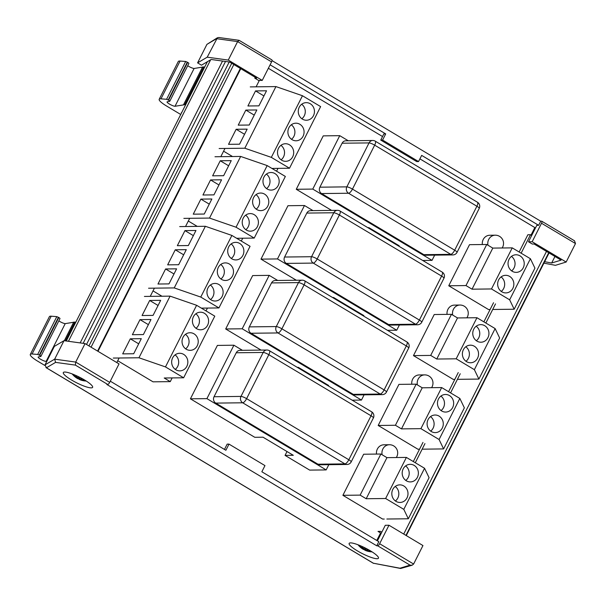 <?xml version="1.0" encoding="UTF-8"?>
<svg xmlns="http://www.w3.org/2000/svg" width="606" height="606" viewBox="0 0 606 606"><rect width="100%" height="100%" fill="white"/><g stroke="black" fill="none" stroke-linecap="round" stroke-linejoin="round"><path stroke-width="0.91" d="M268.36 68.289L382.537 136.532M419.905 158.87L534.833 227.561L531.038 235.075M380.576 532.939L376.773 540.469M379.833 536.113L379.174 535.719M379.788 534.507L380.447 534.901M381.235 533.333L378.015 531.409L380.613 531.379L381.848 532.121M531.697 235.469L530.462 234.727L527.864 234.757L519.153 252.005M493.542 302.72L483.868 321.854M458.257 372.569L448.591 391.703M422.973 442.418L413.307 461.552M530.462 234.727L521.137 253.194M495.519 303.909L485.853 323.043M460.234 373.758L450.569 392.893M424.957 443.607L415.292 462.742M546.491 251.407L403.717 534.053M548.718 252.74L405.944 535.386M549.059 252.937L406.285 535.583M207.388 61.698L66.304 340.996M210.661 59.759L68.448 341.292M222.546 61.054L80.166 342.913M225.523 61.464L83.151 343.322M229.212 61.971L86.514 344.458M240.771 68.675L97.998 351.321M259.338 80.424L256.103 86.825M224.97 148.455L220.819 156.674M189.686 218.304L185.534 226.523M154.401 288.153L150.25 296.372M119.117 358.002L116.814 362.57M133.699 353.745L122.692 353.874L130.305 338.815L141.304 338.678L133.699 353.745M130.305 338.815L138.706 343.829M149.674 300.462L160.681 300.334L153.068 315.4L142.069 315.529L149.674 300.462L158.075 305.485M139.994 319.635L150.992 319.506L143.38 334.573L132.381 334.701L139.994 319.635L148.387 324.657M185.466 334.338A8.795 8.098 -90.7 0 1 185.633 348.836M186.239 349.238A8.795 8.098 -90.7 0 1 182.277 339.39A8.795 8.098 -90.7 0 1 190.026 332.739A8.795 8.098 -90.7 0 1 198.23 341.436A8.795 8.098 -90.7 0 1 190.239 350.329A8.795 8.098 -90.7 0 1 186.239 349.238M195.836 313.794A8.795 8.098 -90.7 0 1 196.011 328.293M196.617 328.694A8.795 8.098 -90.7 0 1 192.655 318.847A8.795 8.098 -90.7 0 1 200.404 312.196A8.795 8.098 -90.7 0 1 208.6 320.892A8.795 8.098 -90.7 0 1 200.616 329.785A8.795 8.098 -90.7 0 1 196.617 328.694M175.089 354.881A8.795 8.098 -90.7 0 1 175.255 369.38M175.861 369.781A8.795 8.098 -90.7 0 1 171.899 359.934A8.795 8.098 -90.7 0 1 179.649 353.283A8.795 8.098 -90.7 0 1 187.852 361.987A8.795 8.098 -90.7 0 1 179.861 370.872A8.795 8.098 -90.7 0 1 175.861 369.781M138.956 357.767L165.476 366.918L196.609 305.288L170.089 296.137L138.956 357.767L113.284 358.07M165.476 366.918L183.648 377.78L214.782 316.15L196.609 305.288M117.738 360.737L153.038 381.833L170.271 381.628L164.218 378.008L183.648 377.78M172.149 377.917L170.271 381.628M144.417 296.44L170.089 296.137M168.983 283.896L157.977 284.025L165.589 268.966L176.588 268.837L168.983 283.896M165.589 268.966L173.99 273.98M184.959 230.613L195.958 230.485L188.352 245.551L177.346 245.68L184.959 230.613L193.359 235.636M175.27 249.786L186.277 249.657L178.664 264.724L167.665 264.852L175.27 249.786L183.671 254.808M220.743 264.489A8.795 8.098 -90.7 0 1 220.917 278.987M221.523 279.389A8.795 8.098 -90.7 0 1 217.562 269.541A8.795 8.098 -90.7 0 1 225.311 262.89A8.795 8.098 -90.7 0 1 233.507 271.586A8.795 8.098 -90.7 0 1 225.515 280.48A8.795 8.098 -90.7 0 1 221.523 279.389M231.121 243.945A8.795 8.098 -90.7 0 1 231.295 258.444M231.901 258.845A8.795 8.098 -90.7 0 1 227.939 248.998A8.795 8.098 -90.7 0 1 235.689 242.347A8.795 8.098 -90.7 0 1 243.885 251.043A8.795 8.098 -90.7 0 1 235.893 259.936A8.795 8.098 -90.7 0 1 231.901 258.845M210.365 285.032A8.795 8.098 -90.7 0 1 210.54 299.531M211.146 299.932A8.795 8.098 -90.7 0 1 207.184 290.085A8.795 8.098 -90.7 0 1 214.933 283.434A8.795 8.098 -90.7 0 1 223.129 292.137A8.795 8.098 -90.7 0 1 215.138 301.023A8.795 8.098 -90.7 0 1 211.146 299.932M174.24 287.918L200.76 297.069L231.893 235.439L205.373 226.288L174.24 287.918L148.568 288.221M200.76 297.069L218.933 307.931L250.066 246.301L231.893 235.439M153.023 290.888L161.969 296.236M201.381 308.136L218.933 307.931M207.434 308.068L206.002 310.901M179.702 226.591L205.373 226.288M204.26 214.047L193.261 214.176L200.874 199.116L211.873 198.988L204.26 214.047M200.874 199.116L209.275 204.131M220.243 160.764L231.242 160.635L223.637 175.702L212.63 175.831L220.243 160.764L228.644 165.786M210.555 179.937L221.561 179.808L213.948 194.874L202.949 195.003L210.555 179.937L218.955 184.959M256.027 194.64A8.795 8.098 -90.7 0 1 256.202 209.138M256.808 209.54A8.795 8.098 -90.7 0 1 252.846 199.692A8.795 8.098 -90.7 0 1 260.595 193.041A8.795 8.098 -90.7 0 1 268.791 201.745A8.795 8.098 -90.7 0 1 260.8 210.63A8.795 8.098 -90.7 0 1 256.808 209.54M266.405 174.096A8.795 8.098 -90.7 0 1 266.579 188.595M267.185 188.996A8.795 8.098 -90.7 0 1 263.224 179.149A8.795 8.098 -90.7 0 1 270.973 172.498A8.795 8.098 -90.7 0 1 279.169 181.194A8.795 8.098 -90.7 0 1 271.177 190.087A8.795 8.098 -90.7 0 1 267.185 188.996M245.65 215.183A8.795 8.098 -90.7 0 1 245.824 229.682M246.43 230.083A8.795 8.098 -90.7 0 1 242.468 220.236A8.795 8.098 -90.7 0 1 250.217 213.585A8.795 8.098 -90.7 0 1 258.414 222.288A8.795 8.098 -90.7 0 1 250.422 231.174A8.795 8.098 -90.7 0 1 246.43 230.083M209.525 218.069L236.045 227.22L267.178 165.589L240.658 156.439L209.525 218.069L183.853 218.372M236.045 227.22L254.217 238.082L285.35 176.452L267.178 165.589M188.307 221.038L197.253 226.386M236.666 238.287L254.217 238.082M242.718 238.219L241.286 241.052M214.986 156.742L240.658 156.439M239.544 144.198L228.545 144.326L236.151 129.267L247.157 129.139L239.544 144.198M236.151 129.267L244.551 134.282M255.527 90.915L266.526 90.786L258.913 105.853L247.915 105.982L255.527 90.915L263.928 95.937M245.839 110.087L256.838 109.959L249.233 125.025L238.226 125.154L245.839 110.087L254.24 115.11M291.312 124.791A8.795 8.098 -90.7 0 1 291.486 139.289M292.092 139.691A8.795 8.098 -90.7 0 1 288.13 129.843A8.795 8.098 -90.7 0 1 295.88 123.192A8.795 8.098 -90.7 0 1 304.076 131.896A8.795 8.098 -90.7 0 1 296.084 140.781A8.795 8.098 -90.7 0 1 292.092 139.691M301.69 104.247A8.795 8.098 -90.7 0 1 301.856 118.746M302.47 119.147A8.795 8.098 -90.7 0 1 298.5 109.3A8.795 8.098 -90.7 0 1 306.257 102.649A8.795 8.098 -90.7 0 1 314.453 111.345A8.795 8.098 -90.7 0 1 306.462 120.238A8.795 8.098 -90.7 0 1 302.47 119.147M280.934 145.334A8.795 8.098 -90.7 0 1 281.108 159.832M281.714 160.234A8.795 8.098 -90.7 0 1 277.753 150.386A8.795 8.098 -90.7 0 1 285.502 143.736A8.795 8.098 -90.7 0 1 293.698 152.439A8.795 8.098 -90.7 0 1 285.706 161.325A8.795 8.098 -90.7 0 1 281.714 160.234M244.809 148.22L271.329 157.371L302.462 95.74L275.935 86.59L244.809 148.22L219.137 148.523M271.329 157.371L289.501 168.233L320.635 106.603L302.462 95.74M223.591 151.189L232.537 156.537M271.95 168.438L289.501 168.233M277.995 168.37L276.571 171.203M250.263 86.893L275.935 86.59M395.233 486.474A8.795 8.098 -90.7 0 1 395.407 500.965M403.801 485.959A8.795 8.098 -90.7 0 1 407.762 495.806A8.795 8.098 -90.7 0 1 400.005 502.457A8.795 8.098 -90.7 0 1 391.809 493.761A8.795 8.098 -90.7 0 1 399.801 484.868A8.795 8.098 -90.7 0 1 403.801 485.959M405.611 465.931A8.795 8.098 -90.7 0 1 405.785 480.422M414.171 465.416A8.795 8.098 -90.7 0 1 418.14 475.263A8.795 8.098 -90.7 0 1 410.383 481.914A8.795 8.098 -90.7 0 1 402.187 473.218A8.795 8.098 -90.7 0 1 410.179 464.325A8.795 8.098 -90.7 0 1 414.171 465.416M429.078 477.687L424.556 468.279L403.801 509.366L408.323 518.774L429.078 477.687M424.556 468.279L406.384 457.416L385.628 498.503L403.801 509.366M386.946 457.644L366.191 498.738L360.138 495.117L342.898 495.314L363.653 454.227L380.894 454.023L386.946 457.644L406.384 457.416M385.628 498.503L366.191 498.738M360.138 495.117L380.894 454.023M342.898 495.314L382.651 519.077L384.257 519.054M386.855 519.024L408.323 518.774M430.518 416.625A8.795 8.098 -90.7 0 1 430.692 431.116M439.077 416.11A8.795 8.098 -90.7 0 1 443.047 425.957A8.795 8.098 -90.7 0 1 435.29 432.608A8.795 8.098 -90.7 0 1 427.094 423.912A8.795 8.098 -90.7 0 1 435.085 415.019A8.795 8.098 -90.7 0 1 439.077 416.11M440.895 396.082A8.795 8.098 -90.7 0 1 441.07 410.573M449.455 395.567A8.795 8.098 -90.7 0 1 453.424 405.414A8.795 8.098 -90.7 0 1 445.668 412.065A8.795 8.098 -90.7 0 1 437.471 403.369A8.795 8.098 -90.7 0 1 445.463 394.476A8.795 8.098 -90.7 0 1 449.455 395.567M464.363 407.838L459.84 398.43L439.085 439.517L443.607 448.925L464.363 407.838M459.84 398.43L441.668 387.567L420.912 428.654L439.085 439.517M422.23 387.795L401.475 428.889L395.423 425.268L378.182 425.465L398.937 384.378L416.17 384.174L422.23 387.795L441.668 387.567M420.912 428.654L401.475 428.889M395.423 425.268L416.17 384.174M378.182 425.465L417.935 449.228L419.541 449.205M422.14 449.175L443.607 448.925M465.802 346.776A8.795 8.098 -90.7 0 1 465.976 361.267M474.362 346.261A8.795 8.098 -90.7 0 1 478.323 356.108A8.795 8.098 -90.7 0 1 470.574 362.759A8.795 8.098 -90.7 0 1 462.378 354.063A8.795 8.098 -90.7 0 1 470.37 345.17A8.795 8.098 -90.7 0 1 474.362 346.261M476.18 326.233A8.795 8.098 -90.7 0 1 476.346 340.724M484.739 325.717A8.795 8.098 -90.7 0 1 488.701 335.565A8.795 8.098 -90.7 0 1 480.952 342.216A8.795 8.098 -90.7 0 1 472.756 333.52A8.795 8.098 -90.7 0 1 480.747 324.627A8.795 8.098 -90.7 0 1 484.739 325.717M499.647 337.989L495.125 328.581L474.369 369.668L478.892 379.076L499.647 337.989M495.125 328.581L476.952 317.718L456.197 358.805L474.369 369.668M457.515 317.945L436.759 359.04L430.699 355.419L413.466 355.616L434.222 314.529L451.455 314.325L457.515 317.945L476.952 317.718M456.197 358.805L436.759 359.04M430.699 355.419L451.455 314.325M413.466 355.616L453.22 379.379L454.826 379.364M457.424 379.326L478.892 379.076M501.086 276.927A8.795 8.098 -90.7 0 1 501.253 291.418M509.646 276.412A8.795 8.098 -90.7 0 1 513.608 286.259A8.795 8.098 -90.7 0 1 505.858 292.91A8.795 8.098 -90.7 0 1 497.662 284.214A8.795 8.098 -90.7 0 1 505.654 275.321A8.795 8.098 -90.7 0 1 509.646 276.412M511.464 256.383A8.795 8.098 -90.7 0 1 511.631 270.874M520.024 255.868A8.795 8.098 -90.7 0 1 523.985 265.716A8.795 8.098 -90.7 0 1 516.236 272.367A8.795 8.098 -90.7 0 1 508.04 263.671A8.795 8.098 -90.7 0 1 516.032 254.778A8.795 8.098 -90.7 0 1 520.024 255.868M534.924 268.14L530.409 258.732L509.654 299.818L514.176 309.227L534.924 268.14M530.409 258.732L512.237 247.869L491.481 288.956L509.654 299.818M492.799 248.096L472.044 289.191L465.984 285.57L448.751 285.767L469.506 244.68L486.739 244.483L492.799 248.096L512.237 247.869M491.481 288.956L472.044 289.191M465.984 285.57L486.739 244.483M448.751 285.767L488.504 309.53L490.11 309.514M492.708 309.477L514.176 309.227M376.5 454.076A8.211 7.552 -90.7 0 1 383.893 444.796L389.393 444.736A8.211 7.552 89.3 0 0 382.863 448.985A8.211 7.552 89.3 0 0 382.121 454.765M411.785 384.227A8.211 7.552 -90.7 0 1 419.17 374.947L424.677 374.887A8.211 7.552 89.3 0 0 418.148 379.136A8.211 7.552 89.3 0 0 417.405 384.916M447.061 314.378A8.211 7.552 -90.7 0 1 454.455 305.106L459.962 305.038A8.211 7.552 89.3 0 0 453.432 309.287A8.211 7.552 89.3 0 0 452.69 315.067M482.346 244.529A8.211 7.552 -90.7 0 1 489.739 235.257L495.238 235.189A8.211 7.552 89.3 0 0 488.709 239.438A8.211 7.552 89.3 0 0 487.974 245.218M377.432 540.855L385.302 525.281L388.969 525.235L379.629 543.726A2.348 0.795 120.9 0 1 377.674 545.794L376.758 545.801L378.833 541.696L261.853 471.771L264.966 465.605L228.992 444.107L225.886 450.273L110.3 381.189M377.674 545.794L410.035 565.133L412.125 565.209L413.61 564.034L422.95 545.552L388.969 525.235M376.758 545.801L106.823 384.462L107.739 384.446A2.348 0.795 -59.1 0 0 109.694 382.386L119.034 363.895L85.052 343.587L64.001 340.686L54.373 346.367L45.033 364.857L46.412 367.797L55.585 362.38L54.661 359.169L45.033 364.857M228.992 444.107L227.159 444.13L224.485 449.44M379.424 536.924A21.112 4.06 -153.2 0 0 378.765 536.53M377.053 558.724A16.415 3.159 26.8 0 1 359.82 552.271A16.415 3.159 26.8 0 1 349.154 543.4A16.415 3.159 26.8 0 1 365.229 547.983A16.415 3.159 26.8 0 1 378.462 558.202A16.415 3.159 26.8 0 1 377.053 558.724M91.218 387.87A16.415 3.159 26.8 0 1 73.985 381.424A16.415 3.159 26.8 0 1 63.312 372.554A16.415 3.159 26.8 0 1 79.394 377.137A16.415 3.159 26.8 0 1 92.62 387.355A16.415 3.159 26.8 0 1 91.218 387.87M85.052 343.587L75.712 362.077L54.661 359.169L64.001 340.686M55.585 362.38L75.379 365.107L75.712 362.077L109.694 382.386M410.035 565.133L399.96 568.216L373.357 563.216L400.657 568.481L412.125 565.209M399.96 568.216L400.657 568.481M418.549 161.56L416.716 161.582L380.75 140.084L382.583 140.062L418.549 161.56L421.662 155.394L538.643 225.318L536.81 225.341L528.508 241.779L532.295 244.036L534.128 244.021L561.088 260.133L551.657 263.012L544.635 261.694M380.75 140.084L383.863 133.918L385.696 133.896L382.583 140.062M270.109 64.812L385.696 133.896M534.257 230.409A21.112 4.06 -153.2 0 0 533.598 230.015M262.239 80.386L228.265 60.077L207.214 57.176L197.586 62.865L201.472 65.19L211.138 59.479L229.666 62.039L256.626 78.151L254.785 78.166L258.573 80.431L262.239 80.386L271.579 61.903A2.348 0.795 -59.1 0 0 271.867 59.896L239.173 40.36L237.605 41.587L271.579 61.903M538.643 225.318L540.719 221.213L541.635 221.198A2.348 0.795 120.9 0 1 541.802 221.243A2.348 0.795 120.9 0 1 541.514 223.243L532.174 241.733L566.155 262.042L555.437 265.322L543.9 263.148M532.174 241.733L528.508 241.779M197.586 62.865L206.919 44.374L216.554 38.686L237.605 41.587L228.265 60.077M255.224 77.31L254.785 78.166M272.033 60.608L540.719 221.213M554.96 256.467L551.657 263.012M566.155 262.042L575.495 243.551L574.496 240.779L541.802 221.243M573.996 240.544L574.496 240.779M239.006 40.299L218.743 37.504L217.395 37.777L206.919 44.374M217.395 37.777L207.214 57.176M72.175 373.925A18.763 18.763 0 0 0 77.894 378.75L79.022 376.947L77.909 378.742L77.03 378.174A18.536 13.461 113.9 0 1 75.833 377.44A18.536 10.575 -42.6 0 0 76.811 378.008L77.182 377.379A18.536 13.37 89.5 0 1 76.114 376.205A18.536 13.112 -60.1 0 0 76.962 377.341L76.091 377.053A18.733 17.991 -146.9 0 1 73.758 375.061A5.999 1.151 -153.2 0 0 73.682 375.417A18.733 18.475 -23.6 0 0 76.023 377.341L76.811 378.008L77.197 377.394L78.144 377.644L78.682 376.78L78.159 377.599A18.733 2.636 120.3 0 1 78.379 376.629M86.257 381.038A18.763 18.763 0 0 1 79.303 379.439A18.733 2.007 -69.5 0 1 79.242 379.401L80.143 379.712A18.536 14.605 -61.1 0 0 81.56 380.265A18.536 11.878 93.6 0 1 80.386 379.773L81.31 379.954A18.733 18.619 42.8 0 0 84.295 380.651A5.999 1.151 -153.2 0 0 84.378 380.303A18.733 17.847 -177.8 0 1 81.378 379.667L80.537 379.098A18.536 11.817 112.9 0 0 81.84 379.03A18.536 12.226 -39.2 0 1 80.318 378.939L79.5 378.258A18.733 0.871 -67.8 0 0 79.947 377.417M79.492 378.273L79.856 377.371L79.492 378.273M84.295 380.651L83.954 380.242A5.507 1.06 26.8 0 1 83.954 380.25M74.205 375.44L73.682 375.417M80.143 379.712L80.537 379.204M77.227 377.417L77.03 378.174M80.606 379.28L80.393 379.75M366.357 549.907L366.062 550.574L367.069 550.816A18.733 18.491 76 0 0 370.008 551.558L369.675 551.149M366.335 549.9L366.062 550.574A18.536 10.65 96.1 0 0 367.115 551.036A18.536 13.529 -60.4 0 1 365.804 550.506L366.297 549.892L365.57 549.241A18.733 2.538 -66.8 0 0 366.213 548.491M372.092 551.884A18.763 18.763 0 0 1 364.835 550.157L365.804 550.506M363.585 549.339A5.999 1.151 -153.2 0 0 364.888 550.006M362.888 548.286L362.721 548.915L363.509 549.46A18.733 1.916 123.1 0 1 363.441 549.437A18.763 18.763 0 0 1 358.017 544.771M363.517 549.46L364.017 548.642L363.517 549.46M362.721 548.915A18.536 14.552 114.7 0 1 361.434 548.104A18.536 11.809 -40.2 0 0 362.524 548.756L361.956 547.847M360.025 546.165L360.017 546.173A5.507 1.06 26.8 0 1 360.017 546.157L359.487 546.135A18.733 18.612 8.3 0 0 361.82 548.112M363.032 548.104L362.009 547.885A18.733 17.862 -129.5 0 1 359.714 545.855A5.999 1.151 -153.2 0 0 359.487 546.135M363.032 548.112L362.949 548.248A18.536 11.885 -59.4 0 1 362.229 547.135A18.536 12.287 92.6 0 0 363.221 548.309L364.236 548.574L364.751 547.748L364.244 548.559A18.733 0.97 121.3 0 1 364.645 547.688M365.547 549.278L365.926 548.339L365.547 549.278M366.304 549.9A18.536 13.309 -36.1 0 0 367.91 550.059A18.536 13.044 113.6 0 1 366.501 550.051L366.547 549.93M370.008 551.558A5.999 1.151 -153.2 0 0 370.243 551.278A18.733 17.983 -160.5 0 1 367.251 550.589L366.532 549.93M59.865 318.673A2.363 0.454 -153.2 0 0 59.986 318.604A2.363 0.454 -153.2 0 0 58.797 317.529L56.797 316.635L51.192 316.196A14.862 2.856 -153.2 0 0 49.397 316.65L30.3 354.449A14.862 2.856 26.8 0 1 32.095 354.002L37.701 354.434L39.701 355.328A2.363 0.454 26.8 0 1 40.89 356.404A2.363 0.454 26.8 0 1 40.776 356.472L38.383 356.911A4.689 0.901 -153.2 0 0 38.155 357.048A4.689 0.901 -153.2 0 0 41.2 359.578A4.689 0.901 -153.2 0 0 46.124 361.418L46.836 361.29M75.758 322.278A2.348 0.454 -153.2 0 0 74.856 322.066L65.221 323.619A4.689 0.901 26.8 0 1 58.827 320.892M44.844 365.456L37.754 361.221A14.862 2.856 26.8 0 1 30.3 354.449M56.797 316.635L37.701 354.434M65.221 323.619L46.124 361.418M73.743 322.081L64.319 340.724M188.754 63.516A2.363 0.454 -153.2 0 0 188.867 63.448A2.363 0.454 -153.2 0 0 187.686 62.373L185.686 61.479L180.08 61.047A14.862 2.856 -153.2 0 0 178.285 61.494L159.189 99.293A14.862 2.856 26.8 0 1 160.984 98.846L166.589 99.286L168.589 100.172A2.363 0.454 26.8 0 1 169.778 101.255A2.363 0.454 26.8 0 1 169.657 101.323L167.271 101.763A4.689 0.901 -153.2 0 0 167.044 101.891A4.689 0.901 -153.2 0 0 170.089 104.429A4.689 0.901 -153.2 0 0 175.013 106.27L184.648 104.717A2.348 0.454 26.8 0 1 185.55 104.921M204.646 67.122A2.348 0.454 -153.2 0 0 203.745 66.918L194.109 68.47A4.689 0.901 26.8 0 1 187.716 65.736M181.444 113.064A6.727 1.295 26.8 0 1 181.391 112.663A6.727 1.295 26.8 0 1 181.489 112.557L181.8 112.345M180.724 114.481L166.642 106.065A14.862 2.856 26.8 0 1 159.189 99.293M185.686 61.479L166.589 99.286M194.109 68.47L175.013 106.27M202.624 66.925L183.535 104.732M206.919 398.634L190.413 398.824L254.778 437.297L263.027 437.199L293.312 455.303L285.062 455.394L309.674 470.104L326.172 469.915L206.919 398.634L233.901 345.215L242.43 350.313M285.062 455.394L287.017 451.531M326.172 469.915L328.816 464.681M190.413 398.824L217.395 345.412L233.901 345.215M322.051 382.166L322.301 381.689M352.177 400.172L361.456 400.066L242.203 328.785L269.185 275.366L277.715 280.464M361.456 400.066L364.1 394.832M242.203 328.785L225.697 328.975L252.679 275.563L269.185 275.366M225.697 328.975L261.034 350.094M297.281 367.357L298.311 367.35L328.596 385.454L327.566 385.461M357.335 312.317L357.578 311.84M387.461 330.323L396.741 330.217L277.487 258.936L304.47 205.517L312.991 210.615M396.741 330.217L399.384 324.983M277.487 258.936L260.981 259.126L287.964 205.714L304.47 205.517M260.981 259.126L296.319 280.245M332.565 297.508L333.595 297.501L363.88 315.605L362.85 315.612M392.62 242.468L392.862 241.991M422.746 260.474L432.025 260.368L312.772 189.087L339.746 135.668L348.276 140.766M432.025 260.368L434.669 255.134M312.772 189.087L296.266 189.277L323.248 135.865L339.746 135.668M296.266 189.277L331.603 210.396M367.85 227.659L368.88 227.651L399.165 245.756L398.134 245.763M372.781 140.478A4.689 4.318 89.3 0 0 369.046 142.91A4.689 0.901 26.8 0 1 374.667 145.152A4.689 1.598 -59.1 0 0 375.243 141.145A4.689 4.689 0 0 0 372.781 140.478L345.829 140.797A4.689 4.318 89.3 0 0 342.095 143.221L319.885 187.186A4.689 4.318 89.3 0 0 321.597 193.556L423.814 254.656A4.689 4.318 89.3 0 0 425.95 255.24L452.902 254.921A4.689 4.689 0 0 0 457.038 252.346A4.689 0.901 -153.2 0 0 454.682 250.21A4.689 1.598 120.9 0 1 450.773 254.338A4.689 4.318 89.3 0 0 452.902 254.921M337.497 210.327A4.689 4.318 89.3 0 0 333.77 212.759A4.689 0.901 26.8 0 1 339.383 215.001A4.689 1.598 -59.1 0 0 339.958 210.994A4.689 4.689 0 0 0 337.497 210.327L310.545 210.646A4.689 4.318 89.3 0 0 306.81 213.07L284.6 257.035A4.689 4.318 89.3 0 0 286.312 263.405L388.537 324.505A4.689 4.318 89.3 0 0 390.665 325.089L417.617 324.771A4.689 4.689 0 0 0 421.753 322.195A4.689 0.901 -153.2 0 0 419.397 320.059A4.689 1.598 120.9 0 1 415.489 324.187A4.689 4.318 89.3 0 0 417.617 324.771M302.212 280.177A4.689 4.318 89.3 0 0 298.485 282.608A4.689 0.901 26.8 0 1 304.106 284.85A4.689 1.598 -59.1 0 0 304.674 280.843A4.689 4.689 0 0 0 302.212 280.177L275.26 280.495A4.689 4.318 89.3 0 0 271.526 282.919L249.324 326.884A4.689 4.318 89.3 0 0 251.028 333.255L353.253 394.354A4.689 4.318 89.3 0 0 355.381 394.938L382.333 394.62A4.689 4.689 0 0 0 386.469 392.044A4.689 0.901 -153.2 0 0 384.113 389.908A4.689 1.598 120.9 0 1 380.204 394.036A4.689 4.318 89.3 0 0 382.333 394.62M266.928 350.026A4.689 4.318 89.3 0 0 263.201 352.457A4.689 0.901 26.8 0 1 268.822 354.699A4.689 1.598 -59.1 0 0 269.39 350.692A4.689 4.689 0 0 0 266.928 350.026L239.976 350.344A4.689 4.318 89.3 0 0 236.242 352.768L214.039 396.733A4.689 4.318 89.3 0 0 215.751 403.104L317.968 464.204A4.689 4.318 89.3 0 0 320.097 464.787L347.056 464.469A4.689 4.689 0 0 0 351.185 461.893A4.689 0.901 -153.2 0 0 348.829 459.757A4.689 1.598 120.9 0 1 344.92 463.885A4.689 4.318 89.3 0 0 347.056 464.469M231.734 63.274L88.953 345.92M233.84 64.531L91.067 347.177M240.438 68.47L97.664 351.116M75.379 365.107L107.739 384.446M373.357 563.216L46.412 367.797M413.61 564.034L379.629 543.726M541.514 223.243L575.495 243.551M77.985 378.614A5.999 1.151 -153.2 0 0 79.288 379.265M79.394 378.992A5.507 1.06 26.8 0 1 78.136 378.364M79.242 379.394L79.591 378.523L79.234 379.394M364.994 549.733A5.507 1.06 26.8 0 1 363.744 549.089M364.827 550.142L365.607 548.18L364.827 550.142M51.192 316.196L32.095 354.002M58.434 317.309L39.337 355.108M58.797 317.529L39.701 355.328M74.856 322.066L65.357 340.867M180.08 61.047L160.984 98.846M187.322 62.153L168.226 99.96M187.686 62.373L168.589 100.172M203.745 66.918L184.648 104.717M352.465 189.11A4.689 0.901 -153.2 0 0 346.844 186.868A4.689 4.318 89.3 0 0 348.556 193.246A4.689 1.598 -59.1 0 0 352.465 189.11L374.667 145.152L476.892 206.245A4.689 0.901 26.8 0 1 479.24 208.381A4.689 4.689 0 0 0 477.46 202.245A4.689 1.598 120.9 0 1 476.892 206.245L454.682 250.21L352.465 189.11M321.597 193.556L348.556 193.246L450.773 254.338L423.814 254.656M342.095 143.221L369.046 142.91L346.844 186.868L319.885 187.186M317.18 258.959A4.689 0.901 -153.2 0 0 311.56 256.717A4.689 4.318 89.3 0 0 313.272 263.095A4.689 1.598 -59.1 0 0 317.18 258.959L339.383 215.001L441.607 276.094A4.689 0.901 26.8 0 1 443.956 278.23A4.689 4.689 0 0 0 442.175 272.094A4.689 1.598 120.9 0 1 441.607 276.094L419.397 320.059L317.18 258.959M286.312 263.405L313.272 263.095L415.489 324.187L388.537 324.505M306.81 213.07L333.77 212.759L311.56 256.717L284.6 257.035M281.896 328.808A4.689 0.901 -153.2 0 0 276.275 326.566A4.689 4.318 89.3 0 0 277.987 332.944A4.689 1.598 -59.1 0 0 281.896 328.808L304.106 284.85L406.323 345.943A4.689 0.901 26.8 0 1 408.679 348.079A4.689 4.689 0 0 0 406.899 341.943A4.689 1.598 120.9 0 1 406.323 345.943L384.113 389.908L281.896 328.808M251.028 333.255L277.987 332.944L380.204 394.036L353.253 394.354M271.526 282.919L298.485 282.608L276.275 326.566L249.324 326.884M246.612 398.657A4.689 0.901 -153.2 0 0 240.991 396.415A4.689 4.318 89.3 0 0 242.703 402.793A4.689 1.598 -59.1 0 0 246.612 398.657L268.822 354.699L371.039 415.792A4.689 0.901 26.8 0 1 373.394 417.928A4.689 4.689 0 0 0 371.614 411.792A4.689 1.598 120.9 0 1 371.039 415.792L348.829 459.757L246.612 398.657M215.751 403.104L242.703 402.793L344.92 463.885L317.968 464.204M236.242 352.768L263.201 352.457L240.991 396.415L214.039 396.733M240.362 68.425L97.589 351.071M396.294 457.538A8.211 8.211 0 0 0 389.393 444.736M431.578 387.688A8.211 8.211 0 0 0 424.677 374.887M466.855 317.839A8.211 8.211 0 0 0 459.962 305.038M502.139 247.99A8.211 8.211 0 0 0 495.238 235.189M373.501 563.36L45.942 367.569M79.583 379.409L77.947 378.599M80.378 379.757L80.575 379.258M364.933 550.028L363.312 549.195M59.986 318.604L40.89 356.404M188.867 63.448L169.778 101.255M477.46 202.245L375.243 141.145M457.038 252.346L479.24 208.381M442.175 272.094L339.958 210.994M421.753 322.195L443.956 278.23M406.899 341.943L304.674 280.843M386.469 392.044L408.679 348.079M371.614 411.792L269.39 350.692M351.185 461.893L373.394 417.928"/></g></svg>
